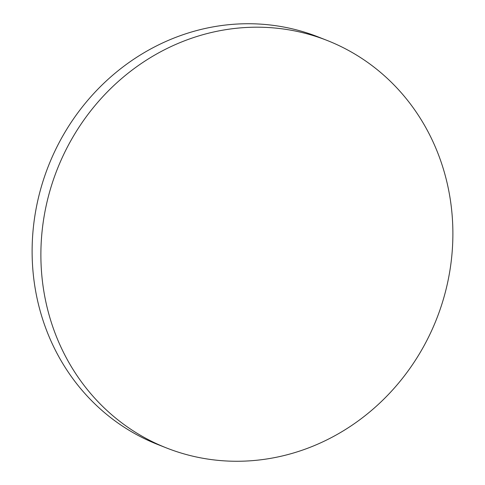 <?xml version="1.0" encoding="UTF-8"?>
<svg xmlns="http://www.w3.org/2000/svg" width="485" height="485" viewBox="0 0 485 485"><rect width="100%" height="100%" fill="white"/><g stroke="black" fill="none" stroke-linecap="round" stroke-linejoin="round"><path stroke-width="0.73" d="M242.724 27.706A219.008 203.906 111.5 0 0 40.922 259.172A219.008 203.906 111.5 0 0 166.579 447.982A219.008 203.906 111.5 0 0 251.042 460.75A219.008 203.906 111.5 0 0 452.844 229.278A219.008 203.906 111.5 0 0 327.187 40.473A219.008 203.906 111.5 0 0 242.724 27.706M327.187 40.473L318.421 37.018A219.008 203.906 111.5 0 0 233.958 24.25A219.008 203.906 111.5 0 0 35.829 210.187A219.008 203.906 111.5 0 0 157.813 444.527L166.579 447.982"/></g></svg>
